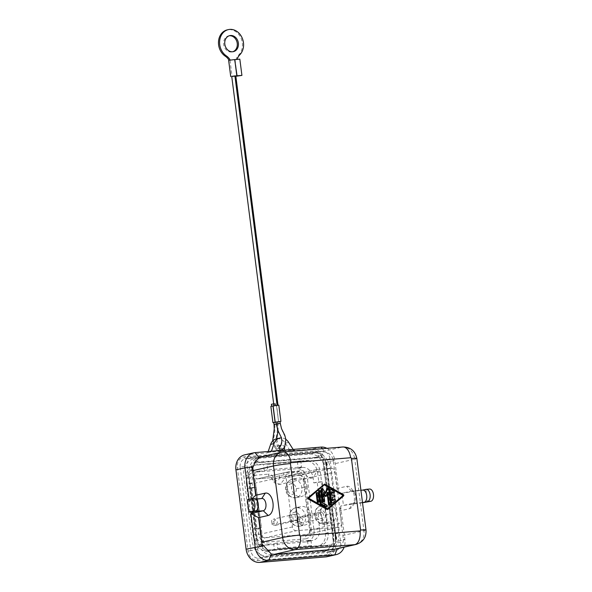 <?xml version="1.0" encoding="UTF-8"?>
<svg xmlns="http://www.w3.org/2000/svg" width="592" height="592" viewBox="0 0 592 592"><rect width="100%" height="100%" fill="white"/><g stroke="black" fill="none" stroke-linecap="round" stroke-linejoin="round"><path stroke-width="0.44" stroke-dasharray="2.96 2.22" d="M271.41 404.262L274.037 404.062M275.169 403.862L275.739 405.779L273.001 406.001M273.77 422.695L278.64 421.941L276.553 405.675L270.855 406.408M278.817 405.172L276.679 405.624L278.61 421.918L276.523 405.653L278.61 421.918M278.765 421.881L280.105 421.659M273.748 422.562L277.818 422.037L278.07 423.961L274.037 424.501M277.522 422.015L280.09 421.526M276.013 422.052L276.301 423.99M275.384 403.67L275.643 405.705L278.003 405.268L274.029 405.868L273.77 403.833L275.176 403.714M274.266 405.823L274 403.788L274.237 405.823M272.993 405.949L275.228 422.177L273.149 405.92M231.746 76.479L235.816 75.954M231.761 76.627L235.86 76.287M228.645 60.332L239.834 59.148M236.03 59.822L235.934 59.844A12.321 10.168 -102.8 0 1 238.665 55.056A14.378 11.862 77.2 0 0 240.84 37.777A14.378 11.862 77.2 0 0 226.951 29.94M229.422 35.749A8.214 6.778 77.2 0 0 228.645 35.868A8.214 6.778 77.2 0 0 223.754 44.911A8.214 6.778 77.2 0 0 231.502 52.007A8.214 6.778 77.2 0 0 232.197 51.904A8.214 6.778 77.2 0 0 232.834 51.733M277.729 421.963L277.766 423.924M277.974 423.879L280.297 423.48M277.278 424.161L274.792 424.272L277.278 424.161C277.581 429.289 277.115 434.106 275.872 438.62C276.131 445.31 278.166 448.751 281.962 448.943C285.514 447.071 286.572 442.927 285.129 436.496C282.843 432.789 281.2 428.46 280.216 423.502L276.375 423.916C277.345 429.067 279.024 433.536 281.4 437.325C282.599 442.853 281.681 446.412 278.647 448.003C275.369 447.833 273.622 444.866 273.393 439.101C274.688 434.491 275.154 429.548 274.792 424.272M276.982 438.731A10.271 8.473 77.2 0 1 285.292 443.164L289.629 449.994A2.057 1.695 77.2 0 0 291.22 450.889L312.028 449.15A14.378 11.862 -102.8 0 1 325.711 462.389L335.864 541.665A14.378 11.862 -102.8 0 1 327.295 556.65M268.206 451.511L268.109 451.785A2.057 1.695 77.2 0 1 266.77 452.924L245.969 454.663A14.378 11.862 77.2 0 0 244.733 454.848M340.659 542.191L333.525 543.848C333.718 548.495 332.179 551.315 328.908 552.306A8.214 6.778 77.2 0 0 333.866 543.73L322.855 460.495L323.757 460.495A10.271 8.473 77.2 0 0 313.982 451.037L244.533 456.839A10.271 8.473 77.2 0 0 237.362 467.71L248.041 551.048A10.271 8.473 77.2 0 0 257.816 560.506A2.057 1.154 85.2 0 1 258.682 558.219L265.475 556.68L334.924 550.886A8.214 6.778 77.2 0 0 335.627 550.782A8.214 6.778 77.2 0 0 340.659 542.191L329.981 458.844A8.214 6.778 77.2 0 0 322.166 451.282L252.717 457.076A8.214 6.778 77.2 0 0 252.014 457.179A8.214 6.778 77.2 0 0 246.982 465.771L257.661 549.117A8.214 6.778 77.2 0 0 265.475 556.68M248.041 551.048L250.867 550.656A8.214 6.778 77.2 0 0 258.682 558.219L328.138 552.425A2.057 1.154 -94.8 0 0 327.265 554.711A10.271 8.473 77.2 0 0 334.428 543.841L323.757 460.495M280.934 450.394A3.078 2.538 77.2 0 0 281.148 448.647A3.078 2.538 77.2 0 0 280.023 446.449M279.809 446.287A3.078 2.538 77.2 0 0 277.929 445.85A3.078 2.538 77.2 0 0 276.064 449.069A3.078 2.538 77.2 0 0 279.283 451.866A3.078 2.538 77.2 0 0 280.904 450.453M261.094 456.839L321.345 451.807L324.964 452.051C329.433 453.05 332.179 455.699 333.192 460.021L337.003 488.511L339.061 493.883L334.761 460.339L325.711 462.389M335.146 549.176L337.314 548.451C341.406 546.534 343.419 543.486 343.353 539.297L339.867 510.874L349.487 508.698A11.292 6.342 -94.8 0 0 353.024 505.435A11.292 6.342 -94.8 0 0 351.648 488.881A11.292 6.342 -94.8 0 0 346.623 486.335L337.003 488.511M262.204 546.12L261.272 542.353L261.708 542.257M339.867 510.874L340.622 506.079L344.921 539.615A14.378 11.862 -102.8 0 1 344.144 547.141M362.482 502.475L353.069 503.259L340.622 506.079M327.139 509.542L342.879 496.14A0.821 0.681 77.2 0 0 342.701 494.734L323.891 484.212M326.222 506.922A0.821 0.681 77.2 0 0 326.266 505.398L321.471 502.712L322.152 502.556M327.457 508.75L327.08 509.076L308.454 498.656L308.365 497.953L324.253 484.848M321.471 502.712L320.013 491.367A0.821 0.681 77.2 0 0 319.184 490.613M325.371 492.825L325.097 493.624L322.078 488.874A0.651 0.54 77.2 0 0 321.545 488.592M329.426 505.235A0.821 0.681 77.2 0 0 329.899 504.384L327.894 488.711A0.651 0.54 77.2 0 0 327.235 488.119M325.526 496.459L327.006 492.485L327.176 493.824M323.521 501.927A0.821 0.681 77.2 0 0 324.002 501.076L322.943 492.825L323.817 494.202M318.104 502.386A0.821 0.681 77.2 0 0 318.577 501.535L317.549 493.469A0.821 0.681 77.2 0 0 316.713 492.714M332.822 500.336L332.193 500.869L331.72 497.184L332.408 497.125M331.86 503.141A0.821 0.681 77.2 0 0 332.119 503.008L334.591 500.906A0.821 0.681 77.2 0 0 334.258 499.441M333.333 492.966A0.821 0.681 77.2 0 0 333.377 491.434L330.425 489.784A0.821 0.681 77.2 0 0 330.033 489.71M333.903 496.977A0.821 0.681 77.2 0 0 333.54 495.386L331.505 495.556L331.039 491.871L331.786 492.285M322.943 492.825L323.617 492.67M325.097 493.624L325.778 493.469M327.006 492.485L327.687 492.329M323.95 484.678L324.631 484.53M327.08 509.076L327.753 508.92M332.193 500.869L332.867 500.714M331.72 497.184L332.393 497.028M331.505 495.556L332.186 495.4M331.039 491.871L331.712 491.715M293.166 449.432A2.057 1.695 77.2 0 0 294.616 450.12L270.167 452.155A2.057 1.695 77.2 0 0 271.41 451.245M285.825 439.375A10.271 8.473 77.2 0 0 281.466 437.902M249.025 499.374L249.284 501.372L252.111 500.736L253.672 512.931M272.668 440.951L274.747 447.404L277.456 449.979L280.564 450.475A3.078 2.538 77.2 0 0 282.391 451.141A3.078 2.538 77.2 0 0 282.68 451.097A3.078 2.538 77.2 0 0 284.005 450.194M284.456 447.419A3.078 2.538 77.2 0 0 281.422 445.066A3.078 2.538 77.2 0 0 281.104 445.147M339.061 493.883L341.887 493.24L343.449 505.435L362.519 502.756M249.284 501.372L251.926 498.871M252.051 466.836L252.111 470.803M362.763 490.102A6.164 3.456 -94.8 0 0 362.519 490.146L351.507 491.064L341.887 493.24L369.297 489.096A6.164 3.456 -94.8 0 1 369.541 489.051M365.908 489.865L367.469 502.06M349.487 508.698L353.069 503.259A6.164 3.456 -94.8 0 0 355.096 501.283A6.164 3.456 -94.8 0 0 354.401 492.67A6.164 3.456 -94.8 0 0 351.774 491.02L360.92 490.257M326.895 448.314A14.378 11.862 -102.8 0 1 334.761 460.339L333.192 460.021M261.975 498.516A6.164 3.456 -94.8 0 0 261.731 498.553L252.111 500.736L247.33 499.759M252.281 511.673A6.164 3.456 -94.8 0 0 254.923 505.043A6.164 3.456 -94.8 0 0 250.986 499.433A6.164 3.456 -94.8 0 0 250.719 499.478L254.116 498.708L250.727 498.989M326.888 522.41L321.678 481.755L317.179 482.132L322.388 522.788L327.287 522.403L322.078 481.747L321.678 481.755M260.465 457.461L314.67 452.932A16.428 13.557 -102.8 0 1 330.306 468.065L338.639 533.111A16.428 13.557 -102.8 0 1 328.841 550.242A16.428 13.557 -102.8 0 1 327.169 550.508L272.964 555.03A16.428 13.557 -102.8 0 1 257.335 539.897L249.003 474.851A16.428 13.557 -102.8 0 1 258.8 457.727A16.428 13.557 -102.8 0 1 260.465 457.461L255.263 458.637A16.428 13.557 -102.8 0 0 253.716 458.874A16.428 13.557 -102.8 0 0 243.793 476.027L252.125 541.081A16.428 13.557 -102.8 0 0 267.762 556.206L321.967 551.685A16.428 13.557 -102.8 0 0 323.646 551.418A16.428 13.557 -102.8 0 0 333.437 534.295L325.104 469.241A16.428 13.557 -102.8 0 0 309.468 454.108L255.263 458.637M277.737 548.414L311.614 545.58L310.918 540.185L277.041 543.012L277.737 548.414A4.706 2.642 85.2 0 0 277.641 549.147L311.022 546.431L308.306 547.052L307.522 540.947L311.762 540.6A11.292 9.317 -102.8 0 0 312.909 540.415A11.292 9.317 -102.8 0 0 319.643 528.641L318.992 523.557L326.791 522.521L321.582 481.866L313.782 482.902L313.131 477.818A11.292 9.317 -102.8 0 0 302.386 467.421L298.153 467.769L297.369 461.671L300.581 460.946L266.208 463.884L263.492 464.498L264.269 470.596L254.382 472.231L296.725 468.701A11.292 9.317 -102.8 0 1 307.477 479.098L313.982 529.921A11.292 9.317 -102.8 0 1 307.255 541.695A11.292 9.317 -102.8 0 1 306.101 541.88L263.758 545.41L269.412 544.129L273.645 543.782L274.429 549.879L277.145 549.265L268.672 549.968A12.321 10.168 -102.8 0 1 256.95 538.624L255.648 528.456L252.932 529.07L258.016 528.649L258.66 533.725A11.3 9.324 77.2 0 0 269.412 544.129M297.369 461.671L305.842 460.968A12.321 10.168 77.2 0 1 317.564 472.312L320.279 471.698A12.321 10.168 77.2 0 0 308.558 460.354L257.735 464.594L255.019 465.208L263.492 464.498M260.036 470.951A11.292 9.317 -102.8 0 0 258.889 471.136A11.292 9.317 -102.8 0 0 252.155 482.909L252.806 487.993L247.722 488.415L251.696 487.601L256.906 528.256L261.405 527.879L256.195 487.223L251.696 487.601M250.934 487.69L256.144 528.345L256.906 528.256M256.144 528.345L255.648 528.456L249.136 477.64A12.321 10.168 -102.8 0 1 256.484 464.794A12.321 10.168 -102.8 0 1 257.735 464.594M327.287 522.403L326.791 522.521L328.094 532.682A12.321 10.168 -102.8 0 1 320.746 545.528A12.321 10.168 -102.8 0 1 319.488 545.728L311.518 546.32A4.706 2.642 85.2 0 1 311.614 545.58M320.279 471.698L321.582 481.866L322.078 481.747M274.429 549.879L265.956 550.582A12.321 10.168 -102.8 0 1 254.234 539.238L252.932 529.07M300.581 460.946A4.706 2.642 -94.8 0 0 300.854 461.605L266.977 464.431L267.665 469.833L301.543 466.999L300.854 461.605M266.703 463.773A4.706 2.642 -94.8 0 0 266.977 464.431M313.782 482.902L317.179 482.132M317.564 472.312L318.866 482.48M264.269 470.596L267.665 469.833M301.543 466.999L298.153 467.769M252.155 482.909L246.494 484.189L253.006 535.005A11.3 9.324 77.2 0 0 263.758 545.41M246.494 484.189A11.292 9.317 -102.8 0 1 253.228 472.416A11.292 9.317 -102.8 0 1 254.382 472.231M305.709 538.831C309.764 538.002 311.673 535.101 311.444 530.129C309.542 530.269 309.172 530.195 310.319 529.899L341.554 522.832A4.107 3.389 -102.8 0 1 339.105 527.117A4.107 3.389 -102.8 0 1 338.683 527.183L296.34 530.713L265.105 537.788C263.773 538.35 263.196 539.882 263.366 542.361L305.709 538.831C305.539 536.345 306.123 534.82 307.455 534.25L265.105 537.788C263.018 537.714 261.716 536.456 261.198 534.006L255.544 534.798L249.032 483.975L254.686 483.183L285.921 476.116A4.107 3.389 -102.8 0 1 288.4 471.824A4.107 3.389 -102.8 0 1 288.785 471.765L302.357 470.633A2.057 1.695 -102.8 0 1 304.214 472.083L272.979 479.157L275.976 483.338L280.401 484.271L286.336 476.434C284.937 476.486 284.005 475.302 283.546 472.882L297.117 471.75C297.576 474.17 298.501 475.354 299.9 475.302L286.151 476.464L317.371 469.397A2.057 1.695 -102.8 0 1 317.564 469.367L286.336 476.434L299.9 475.302L331.135 468.228L317.564 469.367M296.34 530.713A4.107 3.389 -102.8 0 1 292.433 526.932L285.921 476.116M311.592 477.211L280.356 484.278C276.471 484.759 273.77 483.087 272.261 479.246L272.979 479.157C271.817 479.394 272.128 479.172 273.911 478.506A3.286 2.708 77.2 0 0 276.878 480.83A3.286 2.708 77.2 0 0 279.202 478.07L284.885 478.158L316.121 471.091A7.393 6.098 -102.8 0 1 311.207 477.278A7.393 6.098 -102.8 0 1 304.214 472.083M316.121 471.091A2.057 1.695 -102.8 0 1 317.371 469.397M331.135 468.228A4.107 3.389 -102.8 0 1 335.042 472.016L341.554 522.832M310.778 515.129A9.45 7.792 -102.8 0 1 304.776 525.052A9.45 7.792 -102.8 0 1 295.193 516.431A9.45 7.792 -102.8 0 1 300.655 506.626A9.45 7.792 -102.8 0 1 310.778 515.129L305.576 516.305A9.45 7.792 -102.8 0 1 299.863 526.17L305.072 524.993M336.189 513.012A9.45 7.792 -102.8 0 1 330.181 522.936A9.45 7.792 -102.8 0 1 320.605 514.307A9.45 7.792 -102.8 0 1 326.059 504.51A9.45 7.792 -102.8 0 1 336.189 513.012L330.98 514.189A9.45 7.792 -102.8 0 1 325.274 524.053L330.477 522.877M307.13 486.668A9.45 7.792 -102.8 0 1 301.128 496.592A9.45 7.792 -102.8 0 1 291.545 487.971A9.45 7.792 -102.8 0 1 297.006 478.166A9.45 7.792 -102.8 0 1 307.13 486.668L301.927 487.852A9.45 7.792 -102.8 0 1 296.222 497.717L301.424 496.533M297.732 519.613A3.286 2.708 -102.8 0 1 296.34 520.649A3.286 2.708 -102.8 0 1 293.292 519.147A3.286 2.708 -102.8 0 1 293.306 515.329A3.286 2.708 -102.8 0 1 294.875 514.248A3.286 2.708 -102.8 0 1 297.798 515.898A3.286 2.708 -102.8 0 1 297.732 519.613L276.057 524.512C277.929 522.655 277.737 521.123 275.465 519.917L274.052 518.962L271.632 520.235L272.224 524.838L275.576 525.341L276.057 524.512L274.059 523.728L273.741 521.286L271.713 521.456L272.224 524.838M322.544 512.887A3.286 2.708 -102.8 0 1 323.624 516.187A3.286 2.708 -102.8 0 1 321.685 518.548A3.286 2.708 -102.8 0 1 319.303 517.808A3.286 2.708 -102.8 0 1 318.237 514.455A3.286 2.708 -102.8 0 1 320.265 512.132A3.286 2.708 -102.8 0 1 322.544 512.887L300.877 517.793L299.448 516.846L297.043 518.118L297.635 522.714L300.943 523.239L301.469 522.396C303.341 520.538 303.141 518.999 300.877 517.793L299.152 519.169L297.117 519.339L297.436 521.774L299.463 521.604L299.152 519.169M299.722 475.332C301.668 475.613 302.801 476.945 303.126 479.32L309.631 530.143L310.319 529.899L303.807 479.083L335.042 472.016M311.444 530.129L304.932 479.313C303.037 479.453 302.66 479.372 303.807 479.083C303.289 476.634 301.987 475.369 299.9 475.302M303.126 479.32L303.807 479.083M292.433 526.932L261.198 534.006L254.686 483.183C254.575 480.697 255.529 479.246 257.557 478.832L271.121 477.7L272.261 479.246M272.979 479.157L271.121 477.7C269.723 477.751 268.798 476.567 268.339 474.148C270.944 474.14 272.801 475.591 273.911 478.506M288.785 471.765L257.557 478.832C256.158 478.884 255.226 477.7 254.767 475.28L268.339 474.148M307.522 540.947L310.918 540.185M277.041 543.012L273.645 543.782M324.076 523.136L325.378 533.296A12.321 10.168 -102.8 0 1 318.037 546.142A12.321 10.168 -102.8 0 1 316.772 546.342L308.306 547.052M258.016 528.649L261.405 527.879M256.195 487.223L252.806 487.993M247.722 488.415L246.42 478.255A12.321 10.168 -102.8 0 1 253.761 465.408A12.321 10.168 -102.8 0 1 255.019 465.208M322.388 522.788L318.992 523.557M277.641 549.147L311.518 546.32M271.632 520.235L271.713 521.456M272.024 523.898L274.059 523.728M273.741 521.286L275.465 519.917M301.469 522.396L299.463 521.604M297.436 521.774L297.635 522.714M297.043 518.118L297.117 519.339M325.141 461.168A16.31 13.461 -102.8 0 1 327.339 464.986C326.525 463.292 326.259 463.381 326.54 465.26L327.006 469.167A13.986 11.537 -102.8 0 0 326.14 466.244L324.897 459.274L326.814 465.112L335.93 536.256L335.575 542.612A10.271 8.473 77.2 0 0 336.515 536.618C336.145 538.394 335.856 538.32 335.649 536.404L335.116 532.482A13.986 11.537 -102.8 0 1 335.013 535.486L335.575 542.612M334.968 531.32L327.095 469.848A13.942 11.507 -102.8 0 0 326.162 466.385L334.998 535.346A13.942 11.507 -102.8 0 0 335.028 531.801L334.465 531.364M327.339 464.986A10.271 8.473 77.2 0 0 324.897 459.274M336.515 536.618A16.31 13.461 -102.8 0 1 335.331 540.711M264.691 550.582A10.271 8.473 77.2 0 0 269.834 552.21A16.31 13.461 -102.8 0 1 266.274 550.449L332.563 544.921A16.31 13.461 -102.8 0 1 329.522 547.223A10.271 8.473 77.2 0 0 334.147 544.788M332.563 544.921L328.604 545.202A13.986 11.537 -102.8 0 1 326.214 545.987L329.433 545.831C330.884 545.861 330.921 546.32 329.522 547.223M269.834 552.21C268.331 551.544 268.442 551.071 270.144 550.782L273.452 550.39A13.986 11.537 -102.8 0 1 270.907 550.02L266.274 550.449M328.493 545.21A13.942 11.507 -102.8 0 1 325.644 546.039L274.022 550.345A13.942 11.507 -102.8 0 1 271.025 550.005L328.493 545.21M252.066 465.349A10.271 8.473 77.2 0 0 251.119 471.343A16.31 13.461 -102.8 0 1 252.303 467.251L252.066 465.349L253.975 471.195L263.092 542.339L262.737 548.695L262.493 546.793A16.31 13.461 -102.8 0 1 260.295 542.982A10.271 8.473 77.2 0 0 262.737 548.695M262.493 546.793L262.175 541.562A13.986 11.537 -102.8 0 1 261.309 538.639L261.671 542.575C261.664 544.514 261.213 544.647 260.295 542.982M251.119 471.343C251.585 469.545 252.066 469.574 252.555 471.432L253.198 475.332A13.986 11.537 -102.8 0 1 253.302 472.327L252.303 467.251M262.16 541.428A13.942 11.507 -102.8 0 1 261.227 537.958L253.354 476.493L253.813 476.456L262.16 541.428M253.354 476.493L253.287 476.012A13.942 11.507 -102.8 0 1 253.324 472.46L253.813 476.456M255.078 463.04A16.31 13.461 -102.8 0 1 258.112 460.739A10.271 8.473 77.2 0 0 253.494 463.173L259.71 462.611A13.986 11.537 -102.8 0 1 262.108 461.819L258.778 462.004A2.057 1.154 -94.8 0 0 259.622 462.507A2.057 1.154 -94.8 0 0 259.71 462.493L318.999 457.549A2.057 1.154 85.2 0 1 318.903 457.564A2.057 1.154 85.2 0 1 318.059 457.054L314.863 457.416A13.986 11.537 -102.8 0 1 317.408 457.794L322.943 457.379A10.271 8.473 77.2 0 0 317.808 455.759A16.31 13.461 -102.8 0 1 321.36 457.512M263.077 461.738L262.678 461.775A13.942 11.507 -102.8 0 0 259.829 462.596L263.129 462.322A4.706 2.642 -94.8 0 0 263.077 461.738L314.3 457.468A13.942 11.507 -102.8 0 1 317.297 457.801L263.129 462.322M317.808 455.759C319.399 456.395 319.48 456.832 318.059 457.054M258.778 462.004C257.032 462.041 256.817 461.619 258.112 460.739M253.494 463.173L259.422 462.53M322.943 457.379L259.444 462.53M238.665 55.056L239.797 54.804M232.634 51.756L231.502 52.007M235.083 59.918L237.17 76.183M229.999 60.34L232.086 76.605M234.669 59.622L236.756 75.887L234.669 59.629M327.265 554.711L257.816 560.506M261.716 456.787L282.65 452.051L342.28 447.071L321.345 451.807M342.864 446.982A12.321 6.919 85.2 0 0 342.28 447.071A13.142 10.848 -102.8 0 1 354.786 459.177L333.851 463.913M356.835 458.504A12.321 0.799 172.7 0 1 354.786 459.177L363.954 530.728L343.02 535.471M257.661 549.117L250.867 550.656L240.189 467.31L237.362 467.71M244.533 456.839A2.057 1.154 -94.8 0 0 245.828 458.63L245.155 458.733A8.214 6.778 77.2 0 0 240.189 467.31L246.982 465.771M329.981 458.844L323.195 460.384A8.214 6.778 77.2 0 0 315.373 452.821L245.924 458.615A8.214 6.778 77.2 0 0 245.221 458.719M334.428 543.841L333.525 543.848L322.847 460.502C321.678 455.448 319.155 452.895 315.284 452.828A2.057 1.154 85.2 0 1 313.982 451.037M334.924 550.886L328.138 552.425A8.214 6.778 77.2 0 0 328.841 552.321M356.014 544.455A13.142 10.848 77.2 0 0 363.954 530.728A12.321 0.799 -7.3 0 0 366.011 530.01M282.65 452.051A13.142 10.848 77.2 0 0 281.422 452.236M322.337 448.699L324.964 452.051M326.266 505.398L326.939 505.242M325.733 496.244L326.407 496.089M324.002 501.076L324.675 500.921M322.078 488.874L322.758 488.718M320.013 491.367L320.694 491.212M329.899 504.384L330.58 504.229M327.894 488.711L328.575 488.563M317.549 493.469L318.222 493.314M318.577 501.535L319.258 501.38M342.879 496.14L343.56 495.985M342.701 494.734L343.382 494.579M308.365 497.953L309.039 497.798M308.454 498.656L309.128 498.501M333.54 495.386L334.221 495.23M333.377 491.434L334.058 491.279M330.425 489.784L331.106 489.628M332.119 503.008L332.8 502.86M334.591 500.906L335.272 500.758M268.109 451.785L269.974 451.363M266.77 452.924L270.167 452.155M245.969 454.663L255.019 452.614M321.079 447.101L312.028 449.15M291.22 450.889L294.616 450.12M285.292 443.164L288.689 442.394M289.629 449.994L293.018 449.224M343.353 539.297L344.921 539.615L335.864 541.665M365.915 489.377L369.297 489.096M250.719 499.478L261.731 498.553M351.507 491.064L346.623 486.335M276.064 449.069L279.461 448.299M249.003 474.851L243.793 476.027M272.964 555.03L267.762 556.206M327.169 550.508L321.967 551.685M256.95 538.624L254.234 539.238M268.672 549.968L265.956 550.582M245.924 458.615L252.717 457.076M315.373 452.821L322.166 451.282M257.335 539.897L252.125 541.081M302.386 467.421L296.725 468.701M313.131 477.818L307.477 479.098M263.366 542.361C259.185 542.22 256.58 539.697 255.544 534.798M304.932 479.313C303.896 474.414 301.291 471.891 297.117 471.75M279.202 478.07C279.55 475.028 280.993 473.304 283.546 472.882M249.032 483.975C248.81 479.009 250.719 476.109 254.767 475.28M299.567 526.229A9.45 7.792 -102.8 0 1 289.991 517.608A9.45 7.792 -102.8 0 1 295.445 507.803M291.116 517.837A5.343 4.403 -102.8 0 1 294.838 512.184A5.343 4.403 -102.8 0 1 299.922 517.105A5.343 4.403 -102.8 0 1 296.192 522.758A5.343 4.403 -102.8 0 1 291.116 517.837L289.991 517.608M299.922 517.105L305.576 516.305A9.45 7.792 -102.8 0 0 295.697 507.744L300.899 506.567M324.978 524.112A9.45 7.792 -102.8 0 1 315.395 515.491A9.45 7.792 -102.8 0 1 320.857 505.686M316.52 515.721A5.343 4.403 -102.8 0 1 320.25 510.067A5.343 4.403 -102.8 0 1 325.326 514.981A5.343 4.403 -102.8 0 1 321.604 520.634A5.343 4.403 -102.8 0 1 316.52 515.721L315.395 515.491M325.326 514.981L330.98 514.189A9.45 7.792 -102.8 0 0 321.101 505.62L326.31 504.443M295.926 497.776A9.45 7.792 -102.8 0 1 286.343 489.147A9.45 7.792 -102.8 0 1 291.804 479.35M287.468 489.377A5.343 4.403 -102.8 0 1 291.197 483.723A5.343 4.403 -102.8 0 1 296.274 488.644A5.343 4.403 -102.8 0 1 292.552 494.298A5.343 4.403 -102.8 0 1 287.468 489.377L285.655 489.392L286.343 489.147M296.274 488.644L301.927 487.852A9.45 7.792 -102.8 0 0 292.048 479.283L297.258 478.107M271.121 477.7L302.357 470.633M310.319 529.899C310.437 532.386 309.483 533.836 307.455 534.25L339.075 527.124M307.455 534.25L338.683 527.183M311.762 540.6L306.101 541.88M305.842 460.968L308.558 460.354M319.488 545.728L316.772 546.342M338.639 533.111L333.437 534.295M328.094 532.682L325.378 533.296M319.643 528.641L313.982 529.921M253.006 535.005L258.66 533.725M249.136 477.64L246.42 478.255M314.67 452.932L309.468 454.108M330.306 468.065L325.104 469.241M325.874 462.855L326.814 465.112M335.93 536.256L326.473 465.231M327.154 470.337L326.651 470.381M330.195 544.958A2.057 1.154 -94.8 0 0 329.433 545.831M325.149 545.491A4.706 2.642 85.2 0 1 325.237 546.068M274.325 549.731A4.706 2.642 85.2 0 1 274.422 550.308M270.144 550.782A2.057 1.154 85.2 0 1 270.907 549.901M263.092 542.339L261.671 542.575M261.161 537.477L261.627 537.44M253.975 471.195L252.555 471.432M313.945 458.082A4.706 2.642 -94.8 0 0 313.893 457.498M275.48 403.744L275.739 405.779M229.777 35.609L228.645 35.868M275.406 405.749L275.147 403.714M277.493 422.007L277.737 423.924M277.826 422.044L278.07 423.961M279.69 446.523L278.381 445.569L276.656 438.768M278.144 430.754L278.025 423.961M233.403 51.637L232.271 51.889M315.284 452.828L245.835 458.63M266.962 452.895L270.359 452.125M255.759 499.034L250.986 499.433M355 501.476L353.024 505.427M354.245 492.455L351.648 488.881M279.283 451.859L282.68 451.097M258.926 457.697L253.716 458.874M245.155 458.733L251.94 457.194M328.908 552.306L335.694 550.767M270.944 477.729L257.165 478.891L288.4 471.824M295.697 507.744C291.079 509.305 288.955 512.672 289.303 517.845C289.828 523.269 293.351 526.044 299.863 526.17M321.101 505.62C316.491 507.181 314.359 510.548 314.707 515.728C315.24 521.152 318.762 523.927 325.274 524.053M292.048 479.283C287.438 480.845 285.307 484.212 285.655 489.392C286.188 494.816 289.703 497.591 296.222 497.717M309.631 530.143C309.705 532.223 309.113 533.577 307.84 534.191M323.513 551.448L328.715 550.271M312.82 540.437L307.159 541.717M258.978 471.114L253.317 472.394M320.649 545.55L317.934 546.164M256.58 464.772L253.864 465.386M275.398 525.393L296.244 520.679M300.81 523.269L321.648 518.555M320.198 512.147L299.36 516.86M294.794 514.263L273.948 518.984M277.929 445.85L281.318 445.088M335.612 538.683L335.583 536.382"/><path stroke-width="0.89" d="M273.77 403.833L271.41 404.262L271.669 406.304M274.037 404.062L275.169 403.862M274.029 405.868L273.001 406.001M275.073 422.214L272.993 405.949L270.855 406.408L272.934 422.666L275.228 422.177M272.934 422.666L273.77 422.695M280.105 421.659L275.199 422.155L273.119 405.897L278.817 405.172M276.027 422.14L273.748 422.562L274.037 424.501M280.297 423.48L280.09 421.526L276.013 422.052L276.301 423.99M278.003 405.268L235.816 75.961L234.913 75.961L231.746 76.479L273.933 405.786M231.761 76.627L233.759 76.02L241.921 75.406L235.86 76.287M236.837 75.828L234.758 59.563L228.645 60.332L230.725 76.612M234.669 59.629L237.074 75.857M239.834 59.148L234.987 59.6M226.951 29.94A14.378 11.862 77.2 0 0 218.5 41.625A14.378 11.862 77.2 0 0 225.263 56.181A12.321 10.168 -102.8 0 1 229.023 60.199M230.177 59.977A12.321 10.168 77.2 0 0 226.396 55.922A14.378 11.862 -102.8 0 1 219.632 41.366A14.378 11.862 -102.8 0 1 228.083 29.681A14.378 11.862 -102.8 0 1 241.973 37.525A14.378 11.862 -102.8 0 1 239.797 54.804A12.321 10.168 77.2 0 0 237.155 59.281M232.634 51.756A8.214 6.778 -102.8 0 1 224.886 44.652A8.214 6.778 -102.8 0 1 229.777 35.609A8.214 6.778 -102.8 0 1 230.547 35.49A8.214 6.778 -102.8 0 1 238.302 42.639A8.214 6.778 -102.8 0 1 233.329 51.652A8.214 6.778 -102.8 0 1 232.634 51.756M232.834 51.733A8.214 6.778 77.2 0 0 237.096 42.498A8.214 6.778 77.2 0 0 229.422 35.749M276.309 424.05L273.992 424.479M280.334 423.443L276.257 423.968M276.39 423.99L280.29 423.45L281.555 428.749L284.774 435.209L285.818 439.323L284.804 446.745L282.643 449.55L280.564 450.475A3.078 2.538 77.2 0 1 279.461 448.299A3.078 2.538 77.2 0 1 281.104 445.147M327.295 556.65A14.378 11.862 -102.8 0 1 325.829 556.887L259.77 562.4L268.82 560.35L334.887 554.837L325.829 556.887M244.733 454.848A14.378 11.862 77.2 0 0 235.934 469.885L246.087 549.161A14.378 11.862 77.2 0 0 259.77 562.4M268.206 451.511L270.618 444.385L274.015 443.623A10.271 8.473 77.2 0 1 279.735 438.073A10.271 8.473 77.2 0 1 281.466 437.902M276.982 438.731A10.271 8.473 77.2 0 0 270.618 444.385M274.214 554.364L333.844 549.383L354.778 544.647L295.156 549.62L274.214 554.364L271.254 553.971L268.82 560.35A14.378 11.862 77.2 0 1 255.145 547.112L250.845 513.567L263.292 510.755A6.164 3.456 -94.8 0 0 265.934 504.103A6.164 3.456 -94.8 0 0 261.975 498.516M326.895 448.314A14.378 11.862 -102.8 0 0 321.079 447.101L255.019 452.614A14.378 11.862 77.2 0 0 253.79 452.799A14.378 11.862 77.2 0 0 244.984 467.835L252.051 466.836L255.692 495.297L265.312 493.121A11.292 6.342 85.2 0 1 272.971 502.889A11.292 6.342 85.2 0 1 268.176 515.484L258.556 517.66L262.204 546.12L246.087 549.161M335.146 549.176L333.844 549.383M252.333 469.056L255.507 460.916L260.443 456.987M261.923 543.93L271.254 553.971M261.287 456.883L258.497 457.054L261.094 456.839M324.571 484.056L308.151 497.613A0.821 0.681 77.2 0 0 308.328 499.026L327.139 509.542L327.82 509.386L309.009 498.871A0.821 0.681 77.2 0 1 308.824 497.465L324.571 484.056L343.382 494.579A0.821 0.681 77.2 0 1 343.56 495.985L327.82 509.386M322.152 502.556L326.939 505.242A0.821 0.681 77.2 0 1 326.444 506.708L321.648 504.021A1.643 1.354 77.2 0 1 320.79 502.675L319.34 491.323A0.821 0.681 77.2 0 1 320.694 491.212L322.152 502.556M319.184 490.613A0.821 0.681 77.2 0 0 318.659 491.478L320.117 502.83A1.643 1.354 77.2 0 0 320.975 504.177L325.77 506.863A0.821 0.681 77.2 0 0 326.222 506.922M324.253 484.848L342.576 495.097L342.664 495.8L327.457 508.75M327.176 493.824L328.545 504.495L329.226 504.34A0.821 0.681 77.2 0 0 330.58 504.229L328.575 488.563A0.651 0.54 77.2 0 0 327.887 487.971L327.213 488.119A0.651 0.54 77.2 0 0 326.843 488.474L325.371 492.825M328.545 504.495A0.821 0.681 77.2 0 0 329.426 505.235L330.084 505.087M323.817 494.202L325.526 496.459M327.887 487.971A0.651 0.54 77.2 0 0 327.524 488.319L325.778 493.469L322.758 488.718A0.651 0.54 77.2 0 0 322.189 488.444L321.515 488.6A0.651 0.54 77.2 0 0 321.116 489.281L322.64 501.195A0.821 0.681 77.2 0 0 323.521 501.927M316.713 492.714A0.821 0.681 77.2 0 0 316.187 493.58L317.223 501.646A0.821 0.681 77.2 0 0 318.104 502.386L318.762 502.238A0.821 0.681 77.2 0 0 319.258 501.38L318.222 493.314A0.821 0.681 77.2 0 0 316.868 493.425L317.904 501.491A0.821 0.681 77.2 0 0 318.762 502.238M334.258 499.441A0.821 0.681 77.2 0 0 333.733 499.559L332.822 500.336M330.033 489.71A0.821 0.681 77.2 0 0 329.5 490.576L331.017 502.393A0.821 0.681 77.2 0 0 331.86 503.141M331.786 492.285L332.882 492.899A0.821 0.681 77.2 0 0 333.333 492.966M332.408 497.125L333.747 497.014A0.821 0.681 77.2 0 0 333.903 496.977M325.141 496.296L326.407 496.089L327.687 492.329L329.226 504.34M325.822 496.14L323.617 492.67L324.675 500.921A0.821 0.681 77.2 0 1 324.179 501.779L323.506 501.935M322.64 501.195L323.321 501.039A0.821 0.681 77.2 0 0 324.179 501.779M323.321 501.039L321.796 489.125A0.651 0.54 77.2 0 1 322.189 488.444M343.345 495.652L343.256 494.942L324.631 484.53L309.039 497.798L309.128 498.501L327.753 508.92L342.664 495.8M332.867 500.714L334.413 499.404A0.821 0.681 77.2 0 1 335.272 500.758L332.8 502.86A0.821 0.681 77.2 0 1 331.698 502.238L330.181 490.42A0.821 0.681 77.2 0 1 331.106 489.628L334.058 491.279A0.821 0.681 77.2 0 1 333.562 492.744L331.712 491.715L332.186 495.4L334.221 495.23A0.821 0.681 77.2 0 1 334.428 496.858L332.393 497.028L332.867 500.714M271.41 451.245A2.057 1.695 77.2 0 0 271.506 451.023L274.015 443.623M293.166 449.432A2.057 1.695 77.2 0 1 293.018 449.224L288.689 442.394A10.271 8.473 77.2 0 0 285.825 439.375M235.934 469.885L244.984 467.835L249.025 499.374M258.556 517.66L250.845 513.567M284.005 450.194A3.078 2.538 77.2 0 0 284.545 447.878A3.078 2.538 77.2 0 0 284.456 447.419M344.144 547.141A14.378 11.862 -102.8 0 1 336.345 554.6A14.378 11.862 -102.8 0 1 334.887 554.837L337.218 548.71M251.926 498.871L255.692 495.297M252.288 511.185L248.892 511.954L247.33 499.759L250.727 498.989A6.164 3.456 -94.8 0 1 250.971 498.952A6.164 3.456 -94.8 0 1 254.93 504.532A6.164 3.456 -94.8 0 1 252.288 511.185L255.677 510.903L252.281 511.673L263.292 510.755L268.176 515.484M248.892 511.954L253.672 512.931M362.652 490.117L365.915 489.377A6.164 3.456 -94.8 0 1 366.182 489.332A6.164 3.456 -94.8 0 1 370.118 494.949A6.164 3.456 -94.8 0 1 367.477 501.572L364.08 502.342A6.164 3.456 -94.8 0 0 366.722 495.689A6.164 3.456 -94.8 0 0 362.763 490.102M367.477 501.572L370.866 501.291L362.519 502.756M255.677 510.903A6.164 3.456 -94.8 0 0 258.319 504.251A6.164 3.456 -94.8 0 0 254.36 498.671M370.866 501.291A6.164 3.456 -94.8 0 0 373.5 494.638A6.164 3.456 -94.8 0 0 369.541 489.051L366.182 489.332M234.913 75.961L277.093 405.209M225.263 56.181L226.396 55.922M261.708 542.257L282.643 537.514L273.482 465.963A12.321 0.799 -7.3 0 1 290.435 463.58A0.821 0.681 77.2 0 1 291.005 462.707L350.634 457.734A0.821 0.681 -102.8 0 1 351.411 458.489L360.58 530.04A12.321 0.799 -7.3 0 1 366.011 530.01C366.404 537.351 363.066 542.168 356.014 544.455L335.124 549.184M252.547 470.699L273.482 465.963A13.142 10.848 77.2 0 1 281.422 452.236L283.191 451.962A12.321 6.919 85.2 0 1 291.005 462.707M360.58 530.04A0.821 0.681 77.2 0 1 360.003 530.913A12.321 6.919 85.2 0 1 354.778 544.647A13.142 10.848 77.2 0 0 356.014 544.455M282.643 537.514A13.142 10.848 77.2 0 0 295.156 549.62A12.321 6.919 85.2 0 0 300.381 535.886A0.821 0.681 77.2 0 1 299.596 535.131A12.321 0.799 172.7 0 0 282.643 537.514M342.864 446.982A12.321 6.919 85.2 0 1 350.634 457.734M283.191 451.962L342.82 446.99C350.531 447.078 355.207 450.897 356.843 458.46A12.321 0.799 172.7 0 0 351.411 458.489M255.019 452.614L258.497 457.054M321.079 447.101L322.337 448.699M299.596 535.131L290.435 463.58M360.003 530.913L300.381 535.886M320.975 504.177L321.648 504.021M320.117 502.83L320.79 502.675M325.77 506.863L326.444 506.708M321.116 489.281L321.796 489.125M318.659 491.478L319.34 491.323M326.843 488.474L327.524 488.319M317.223 501.646L317.904 501.491M316.187 493.58L316.868 493.425M308.328 499.026L309.009 498.871M308.151 497.613L308.824 497.465M342.576 495.097L343.256 494.942M333.733 499.559L334.413 499.404M333.747 497.014L334.428 496.858M332.882 492.899L333.562 492.744M329.5 490.576L330.181 490.42M331.017 502.393L331.698 502.238M269.974 451.363L271.506 451.023M364.08 502.342L362.482 502.475M261.745 498.538L265.312 493.121M278.817 405.165L280.904 421.423M227.284 29.859L228.416 29.6M239.834 59.141L241.921 75.406M276.301 423.961L277.87 430.399L281.363 437.532L281.896 441.21L280.867 445.576L279.69 446.523M276.656 438.768L278.144 430.754M274.037 424.471L274.237 428.911L272.668 440.951M260.362 457.002L281.422 452.236M326.199 506.93L326.873 506.774M325.504 496.466L326.177 496.311M319.155 490.62L319.835 490.465M316.683 492.722L317.364 492.566M333.829 496.999L334.51 496.843M333.311 492.966L333.992 492.81M329.996 489.717L330.676 489.562M331.875 503.133L332.556 502.985M333.984 499.433L334.658 499.278M366.011 530.01L356.843 458.46M276.338 438.842L279.735 438.073M362.785 490.102L360.92 490.257M261.997 498.516L255.759 499.034M327.184 556.68L336.234 554.63M244.614 454.871L253.672 452.821M254.382 498.664L250.993 498.945"/></g></svg>

